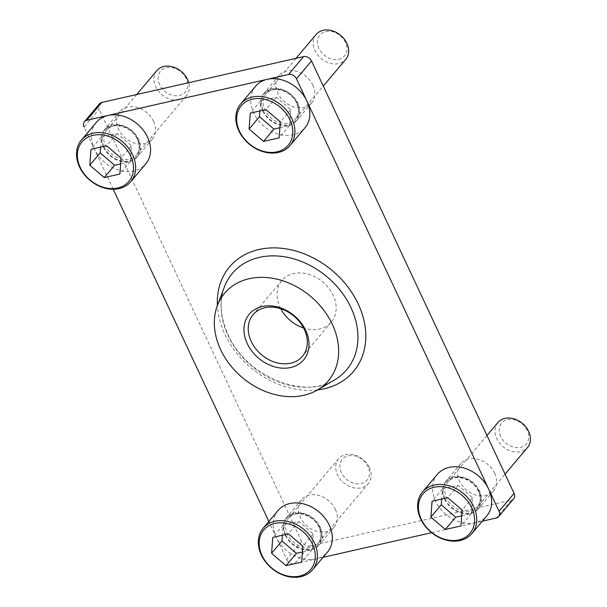 <?xml version="1.0" encoding="UTF-8"?>
<svg xmlns="http://www.w3.org/2000/svg" width="607" height="607" viewBox="0 0 607 607"><rect width="100%" height="100%" fill="white"/><g stroke="black" fill="none" stroke-linecap="round" stroke-linejoin="round"><path stroke-width="0.46" stroke-dasharray="3.04 2.28" d="M280.775 308.743A32.277 25.221 40.1 0 1 280.062 307.301A32.277 25.221 40.1 0 1 281.929 280.472A32.277 25.221 40.1 0 1 308.493 274.212A32.277 25.221 40.1 0 1 333.152 295.245A32.277 25.221 40.1 0 1 331.285 322.082A32.277 25.221 40.1 0 1 303.621 328M444.567 499.075A21.306 16.647 -139.9 0 0 460.842 512.961A21.306 16.647 -139.9 0 0 478.377 508.825A21.306 16.647 -139.9 0 0 479.606 491.116A21.306 16.647 -139.9 0 0 463.331 477.239A21.306 16.647 -139.9 0 0 445.796 481.366A21.306 16.647 -139.9 0 0 444.567 499.075M494.667 473.255A21.306 16.647 40.1 0 1 493.438 490.964A21.306 16.647 40.1 0 1 475.903 495.092A21.306 16.647 40.1 0 1 459.628 481.214A21.306 16.647 40.1 0 1 460.857 463.505A21.306 16.647 40.1 0 1 478.392 459.37A21.306 16.647 40.1 0 1 494.667 473.255M262.778 110.998A21.306 16.647 -139.9 0 0 279.053 124.875A21.306 16.647 -139.9 0 0 296.588 120.747A21.306 16.647 -139.9 0 0 297.817 103.038A21.306 16.647 -139.9 0 0 281.542 89.153A21.306 16.647 -139.9 0 0 264.007 93.288A21.306 16.647 -139.9 0 0 262.778 110.998M312.878 85.177A21.306 16.647 40.1 0 1 311.649 102.886A21.306 16.647 40.1 0 1 294.114 107.014A21.306 16.647 40.1 0 1 277.831 93.129A21.306 16.647 40.1 0 1 279.068 75.42A21.306 16.647 40.1 0 1 296.595 71.292A21.306 16.647 40.1 0 1 312.878 85.177M103.486 147.16A21.306 16.647 -139.9 0 0 119.769 161.045A21.306 16.647 -139.9 0 0 137.303 156.917A21.306 16.647 -139.9 0 0 138.533 139.208A21.306 16.647 -139.9 0 0 122.257 125.323A21.306 16.647 -139.9 0 0 104.723 129.45A21.306 16.647 -139.9 0 0 103.486 147.16M153.594 121.339A21.306 16.647 40.1 0 1 152.357 139.049A21.306 16.647 40.1 0 1 134.822 143.184A21.306 16.647 40.1 0 1 118.547 129.299A21.306 16.647 40.1 0 1 119.776 111.589A21.306 16.647 40.1 0 1 137.311 107.462A21.306 16.647 40.1 0 1 153.594 121.339M285.282 535.245A21.306 16.647 -139.9 0 0 301.558 549.123A21.306 16.647 -139.9 0 0 319.092 544.995A21.306 16.647 -139.9 0 0 320.321 527.286A21.306 16.647 -139.9 0 0 304.046 513.401A21.306 16.647 -139.9 0 0 286.512 517.536A21.306 16.647 -139.9 0 0 285.282 535.245M335.383 509.425A21.306 16.647 40.1 0 1 334.146 527.126A21.306 16.647 40.1 0 1 316.619 531.262A21.306 16.647 40.1 0 1 300.336 517.376A21.306 16.647 40.1 0 1 301.573 499.667A21.306 16.647 40.1 0 1 319.1 495.54A21.306 16.647 40.1 0 1 335.383 509.425M286.641 559.472A6.457 5.046 -139.9 0 0 294.547 563.804L309.608 545.943A6.457 5.046 40.1 0 1 301.702 541.603L286.641 559.472L269.622 523.128M113.221 189.263L84.077 127.038L99.131 109.169A6.457 5.046 40.1 0 1 99.51 103.805M294.547 563.804L323.038 557.34M431.623 532.68L482.33 521.17M309.608 545.943L511.367 500.13L496.314 517.999M301.702 541.603L99.131 109.169M513.712 498.749A6.457 5.046 40.1 0 1 511.367 500.13M341.453 472.678A16.139 12.61 40.1 0 1 348.236 455.804A16.139 12.61 40.1 0 1 368.001 466.646A16.139 12.61 40.1 0 1 361.218 483.521A16.139 12.61 40.1 0 1 341.453 472.678M369.36 467.587A19.371 15.137 -139.9 0 0 354.556 454.962A19.371 15.137 -139.9 0 0 338.623 458.717A19.371 15.137 -139.9 0 0 337.5 474.818A19.371 15.137 -139.9 0 0 352.295 487.436A19.371 15.137 -139.9 0 0 368.237 483.688A19.371 15.137 -139.9 0 0 369.36 467.587M278.12 510.464A32.277 25.221 -139.9 0 0 276.253 537.294A32.277 25.221 -139.9 0 0 300.92 558.326A32.277 25.221 -139.9 0 0 327.484 552.067M302.423 551.975L312.051 549.79L313.242 533.872L298.803 521.512L283.166 525.063L282.407 535.199M283.166 525.063L272.786 537.385M298.803 521.512L288.416 533.834M313.242 533.872L302.855 546.194M312.051 549.79L301.664 562.105M318.948 48.431A16.139 12.61 40.1 0 1 325.731 31.556A16.139 12.61 40.1 0 1 345.497 42.399A16.139 12.61 40.1 0 1 338.714 59.274A16.139 12.61 40.1 0 1 318.948 48.431M316.118 34.47A19.371 15.137 -139.9 0 0 314.995 50.571A19.371 15.137 -139.9 0 0 329.798 63.189A19.371 15.137 -139.9 0 0 345.732 59.44M255.615 86.217A32.277 25.221 -139.9 0 0 253.749 113.046A32.277 25.221 -139.9 0 0 278.416 134.079A32.277 25.221 -139.9 0 0 304.98 127.819M279.918 127.728L289.547 125.543L290.738 109.624L276.299 97.264L260.669 100.815L259.902 110.952M260.669 100.815L250.281 113.137M276.299 97.264L265.912 109.586M290.738 109.624L280.351 121.946M289.547 125.543L279.159 137.857M500.737 436.509A16.139 12.61 40.1 0 1 507.52 419.634A16.139 12.61 40.1 0 1 527.286 430.484A16.139 12.61 40.1 0 1 520.503 447.359A16.139 12.61 40.1 0 1 500.737 436.509M497.907 422.555A19.371 15.137 -139.9 0 0 496.784 438.649A19.371 15.137 -139.9 0 0 511.587 451.274A19.371 15.137 -139.9 0 0 527.521 447.518M437.404 474.295A32.277 25.221 -139.9 0 0 435.538 501.124A32.277 25.221 -139.9 0 0 460.205 522.157A32.277 25.221 -139.9 0 0 486.768 515.904M461.707 515.806L471.336 513.621L472.527 497.71L458.088 485.35L442.457 488.893L441.699 499.03M442.457 488.893L432.07 501.215M458.088 485.35L447.708 497.664M472.527 497.71L462.147 510.032M471.336 513.621L460.948 525.943M159.664 84.593A16.139 12.61 40.1 0 1 166.447 67.718A16.139 12.61 40.1 0 1 186.212 78.569A16.139 12.61 40.1 0 1 179.429 95.443A16.139 12.61 40.1 0 1 159.664 84.593M156.826 70.64A19.371 15.137 -139.9 0 0 155.711 86.74A19.371 15.137 -139.9 0 0 170.506 99.358A19.371 15.137 -139.9 0 0 186.448 95.603A19.371 15.137 -139.9 0 0 188.747 82.689M96.331 122.379A32.277 25.221 -139.9 0 0 94.464 149.208A32.277 25.221 -139.9 0 0 119.124 170.248A32.277 25.221 -139.9 0 0 145.688 163.989M120.634 163.89L130.255 161.705L131.453 145.794L117.014 133.434L101.377 136.985L100.618 147.114M101.377 136.985L90.997 149.299M117.014 133.434L106.627 145.756M131.453 145.794L121.066 158.116M130.255 161.705L119.875 174.027M317.552 389.914A81.08 63.363 40.1 0 1 224.863 334.282A81.08 63.363 40.1 0 1 217.397 305.488M227.997 335.542A74.767 58.424 -139.9 0 0 334.578 379.921C304.403 400.051 245.782 376.135 228.111 334.624C220.356 317.34 219.104 301.474 224.362 287.02A74.767 58.424 -139.9 0 0 227.997 335.542M319.252 527.035A19.371 15.137 40.1 0 1 318.129 543.128A19.371 15.137 40.1 0 1 302.187 546.884A19.371 15.137 40.1 0 1 287.392 534.266A19.371 15.137 40.1 0 1 288.515 518.166A19.371 15.137 40.1 0 1 304.448 514.41A19.371 15.137 40.1 0 1 319.252 527.035M285.814 535.124A20.661 16.146 -139.9 0 0 311.11 549.009A20.661 16.146 -139.9 0 0 319.79 527.407A20.661 16.146 -139.9 0 0 294.494 513.522A20.661 16.146 -139.9 0 0 285.814 535.124M296.747 102.788A19.371 15.137 40.1 0 1 295.624 118.881A19.371 15.137 40.1 0 1 279.69 122.637A19.371 15.137 40.1 0 1 264.887 110.019A19.371 15.137 40.1 0 1 266.01 93.918A19.371 15.137 40.1 0 1 281.944 90.162A19.371 15.137 40.1 0 1 296.747 102.788M263.309 110.876A20.661 16.146 -139.9 0 0 288.606 124.761A20.661 16.146 -139.9 0 0 297.286 103.16A20.661 16.146 -139.9 0 0 271.989 89.275A20.661 16.146 -139.9 0 0 263.309 110.876M478.536 490.866A19.371 15.137 40.1 0 1 477.413 506.966A19.371 15.137 40.1 0 1 461.479 510.722A19.371 15.137 40.1 0 1 446.676 498.097A19.371 15.137 40.1 0 1 447.799 481.996A19.371 15.137 40.1 0 1 463.74 478.248A19.371 15.137 40.1 0 1 478.536 490.866M445.098 498.954A20.661 16.146 -139.9 0 0 470.395 512.839A20.661 16.146 -139.9 0 0 479.082 491.238A20.661 16.146 -139.9 0 0 453.778 477.36A20.661 16.146 -139.9 0 0 445.098 498.954M137.455 138.95A19.371 15.137 40.1 0 1 136.34 155.051A19.371 15.137 40.1 0 1 120.398 158.806A19.371 15.137 40.1 0 1 105.603 146.188A19.371 15.137 40.1 0 1 106.718 130.088A19.371 15.137 40.1 0 1 122.66 126.332A19.371 15.137 40.1 0 1 137.455 138.95M104.017 147.038A20.661 16.146 -139.9 0 0 129.321 160.923A20.661 16.146 -139.9 0 0 138.001 139.329A20.661 16.146 -139.9 0 0 112.697 125.444A20.661 16.146 -139.9 0 0 104.017 147.038M331.285 322.082L302.468 356.271M493.438 490.964L478.377 508.825M311.649 102.886L296.588 120.747M152.357 139.049L137.303 156.917M334.146 527.126L319.092 544.995M301.573 499.667L286.512 517.536M119.776 111.589L104.723 129.45M279.068 75.42L264.007 93.288M460.857 463.505L445.796 481.366M281.929 280.472L253.111 314.661M338.623 458.717L288.515 518.166C294.57 509.478 313.789 514.516 319.138 527.339C321.824 533.674 321.482 538.94 318.129 543.128L368.237 483.688M296.004 58.34L266.01 93.918C272.065 85.23 291.284 90.268 296.641 103.091C299.319 109.427 298.978 114.693 295.624 118.881L323.281 86.073M486.981 435.523L447.799 481.996C453.861 473.316 473.073 478.346 478.43 491.169C481.108 497.512 480.767 502.778 477.413 506.966L505.077 474.15M136.712 94.502L106.718 130.088C112.781 121.4 131.992 126.431 137.349 139.261C140.027 145.597 139.693 150.862 136.34 155.051L186.448 95.603"/><path stroke-width="0.91" d="M305.693 330.375A35.51 27.747 40.1 0 1 290.776 367.501A35.51 27.747 40.1 0 1 247.292 343.638A35.51 27.747 40.1 0 1 262.209 306.512A35.51 27.747 40.1 0 1 305.693 330.375M251.245 341.491A32.277 25.221 -139.9 0 0 275.904 362.531A32.277 25.221 -139.9 0 0 302.468 356.271A32.277 25.221 -139.9 0 0 304.335 329.434A32.277 25.221 -139.9 0 0 279.675 308.402A32.277 25.221 -139.9 0 0 253.111 314.661A32.277 25.221 -139.9 0 0 251.245 341.491M303.621 328A32.277 25.221 40.1 0 1 280.775 308.743M220.652 349.685A67.893 53.059 -139.9 0 0 317.431 389.982A67.893 53.059 -139.9 0 0 332.333 324.328A67.893 53.059 -139.9 0 0 272.088 278.196A67.893 53.059 -139.9 0 0 217.352 305.625A67.893 53.059 -139.9 0 0 220.652 349.685M269.622 523.128L113.221 189.263M323.038 557.34L431.623 532.68M482.33 521.17L496.314 517.999A6.457 5.046 -139.9 0 0 498.651 516.61A6.457 5.046 -139.9 0 0 499.022 511.246L296.459 78.811A6.457 5.046 -139.9 0 0 288.553 74.471L303.606 56.61A6.457 5.046 40.1 0 1 311.512 60.95L296.459 78.811M86.786 120.285A6.457 5.046 -139.9 0 0 84.449 121.673L99.51 103.805A6.457 5.046 40.1 0 1 101.847 102.424L86.786 120.285L288.553 74.471M84.449 121.673A6.457 5.046 -139.9 0 0 84.077 127.038M499.022 511.246L514.083 493.385L311.512 60.95M101.847 102.424L303.606 56.61M514.083 493.385A6.457 5.046 40.1 0 1 513.712 498.749L498.651 516.61M312.446 544.016A30.661 23.961 -139.9 0 0 274.888 523.409A30.661 23.961 -139.9 0 0 262.004 555.473A30.661 23.961 -139.9 0 0 299.562 576.081A30.661 23.961 -139.9 0 0 312.446 544.016M261.321 555.003A32.277 25.221 40.1 0 1 263.195 528.173A32.277 25.221 40.1 0 1 289.759 521.914A32.277 25.221 40.1 0 1 314.418 542.946A32.277 25.221 40.1 0 1 312.552 569.776A32.277 25.221 40.1 0 1 285.988 576.035A32.277 25.221 40.1 0 1 261.321 555.003M312.552 569.776L327.484 552.067A32.277 25.221 -139.9 0 0 329.351 525.237A32.277 25.221 -139.9 0 0 304.684 504.205A32.277 25.221 -139.9 0 0 278.12 510.464L263.195 528.173M272.786 537.385L271.587 553.296L286.026 565.656L301.664 562.105L302.855 546.194L288.416 533.834L272.786 537.385M282.407 535.199L281.974 540.974L271.587 553.296M281.974 540.974L296.413 553.334L302.423 551.975M296.413 553.334L286.026 565.656M289.941 119.769A30.661 23.961 -139.9 0 0 252.383 99.161A30.661 23.961 -139.9 0 0 239.499 131.226A30.661 23.961 -139.9 0 0 277.058 151.833A30.661 23.961 -139.9 0 0 289.941 119.769M238.824 130.755A32.277 25.221 40.1 0 1 240.691 103.926A32.277 25.221 40.1 0 1 267.255 97.666A32.277 25.221 40.1 0 1 291.914 118.699A32.277 25.221 40.1 0 1 290.047 145.528A32.277 25.221 40.1 0 1 263.484 151.788A32.277 25.221 40.1 0 1 238.824 130.755M323.281 86.073L345.732 59.44A19.371 15.137 -139.9 0 0 346.855 43.34A19.371 15.137 -139.9 0 0 332.052 30.714A19.371 15.137 -139.9 0 0 316.118 34.47L296.004 58.34M290.047 145.528L304.98 127.819A32.277 25.221 -139.9 0 0 306.846 100.99A32.277 25.221 -139.9 0 0 282.179 79.957A32.277 25.221 -139.9 0 0 255.615 86.217L240.691 103.926M250.281 113.137L249.082 129.048L263.529 141.408L279.159 137.857L280.351 121.946L265.912 109.586L250.281 113.137M259.902 110.952L259.47 116.726L249.082 129.048M259.47 116.726L273.909 129.086L279.918 127.728M273.909 129.086L263.529 141.408M471.73 507.854A30.661 23.961 -139.9 0 0 434.172 487.246A30.661 23.961 -139.9 0 0 421.288 519.304A30.661 23.961 -139.9 0 0 458.846 539.911A30.661 23.961 -139.9 0 0 471.73 507.854M420.613 518.833A32.277 25.221 40.1 0 1 422.48 492.004A32.277 25.221 40.1 0 1 449.043 485.744A32.277 25.221 40.1 0 1 473.71 506.784A32.277 25.221 40.1 0 1 471.836 533.614A32.277 25.221 40.1 0 1 445.272 539.873A32.277 25.221 40.1 0 1 420.613 518.833M505.077 474.15L527.521 447.518A19.371 15.137 -139.9 0 0 528.644 431.418A19.371 15.137 -139.9 0 0 513.848 418.8A19.371 15.137 -139.9 0 0 497.907 422.555L486.981 435.523M471.836 533.614L486.768 515.904A32.277 25.221 -139.9 0 0 488.635 489.067A32.277 25.221 -139.9 0 0 463.968 468.035A32.277 25.221 -139.9 0 0 437.404 474.295L422.48 492.004M432.07 501.215L430.879 517.126L445.318 529.494L460.948 525.943L462.147 510.032L447.708 497.664L432.07 501.215M441.699 499.03L441.259 504.804L430.879 517.126M441.259 504.804L455.698 517.172L461.707 515.806M455.698 517.172L445.318 529.494M130.657 155.938A30.661 23.961 -139.9 0 0 93.099 135.331A30.661 23.961 -139.9 0 0 80.215 167.388A30.661 23.961 -139.9 0 0 117.766 187.995A30.661 23.961 -139.9 0 0 130.657 155.938M79.532 166.925A32.277 25.221 40.1 0 1 81.399 140.088A32.277 25.221 40.1 0 1 107.963 133.836A32.277 25.221 40.1 0 1 132.63 154.868A32.277 25.221 40.1 0 1 130.763 181.698A32.277 25.221 40.1 0 1 104.199 187.958A32.277 25.221 40.1 0 1 79.532 166.925M188.747 82.689A19.371 15.137 -139.9 0 0 187.563 79.502A19.371 15.137 -139.9 0 0 172.767 66.884A19.371 15.137 -139.9 0 0 156.826 70.64L136.712 94.502M130.763 181.698L145.688 163.989A32.277 25.221 -139.9 0 0 147.562 137.159A32.277 25.221 -139.9 0 0 122.895 116.119A32.277 25.221 -139.9 0 0 96.331 122.379L81.399 140.088M90.997 149.299L89.798 165.218L104.237 177.578L119.875 174.027L121.066 158.116L106.627 145.756L90.997 149.299M100.618 147.114L100.185 152.896L89.798 165.218M100.185 152.896L114.624 165.256L120.634 163.89M114.624 165.256L104.237 177.578M217.397 305.488A81.08 63.363 40.1 0 1 273.074 247.884A81.08 63.363 40.1 0 1 358.236 304.001A81.08 63.363 40.1 0 1 317.552 389.914M317.431 389.982L334.578 379.921A74.767 58.424 -139.9 0 0 350.983 307.62A74.767 58.424 -139.9 0 0 284.637 256.814A74.767 58.424 -139.9 0 0 224.362 287.02L217.352 305.625"/></g></svg>
